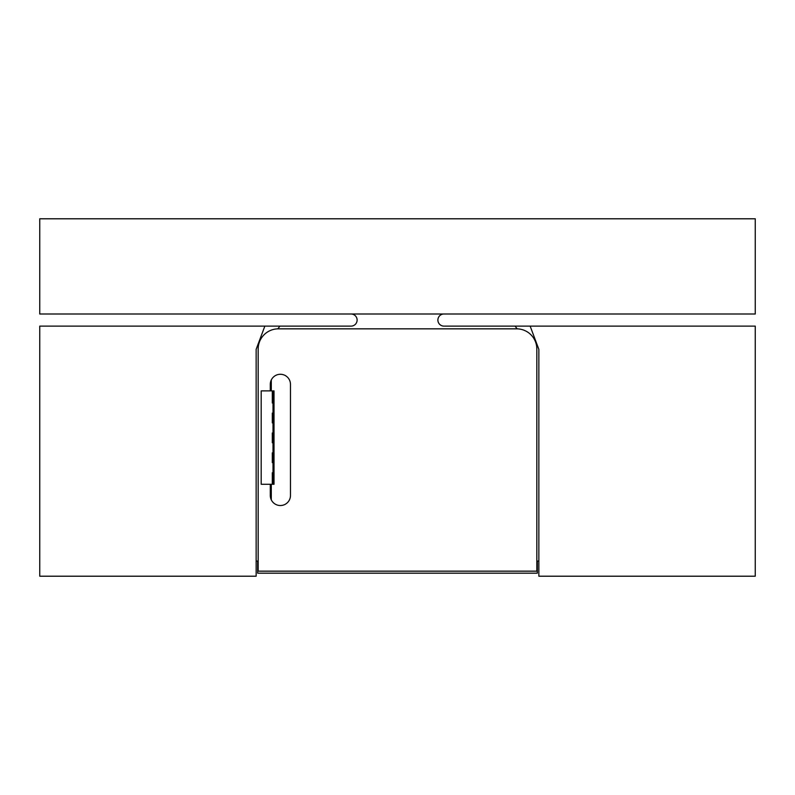 <?xml version="1.0" encoding="UTF-8"?>
<svg xmlns="http://www.w3.org/2000/svg" width="795" height="795" viewBox="0 0 795 795"><rect width="100%" height="100%" fill="white"/><g stroke="black" fill="none" stroke-linecap="round" stroke-linejoin="round"><path stroke-width="1.19" d="M273.013 462.63L272.307 462.63L272.307 452.852L273.013 452.852L273.013 484.274L274.017 484.274L274.017 390.882L273.013 390.882L273.013 452.852M273.013 442.755L272.307 442.755L272.307 432.977L273.013 432.977M273.013 422.88L272.307 422.88L272.307 413.102L273.013 413.102M273.013 472.727L272.307 472.727L272.307 484.274L261.197 484.274L261.197 390.882L272.307 390.882L272.307 403.005L273.013 403.005M271.294 484.274L271.294 499.836M271.294 379.97L271.294 390.882M443.948 326.119A6.062 6.062 0 0 1 437.886 320.057A6.062 6.062 0 0 1 443.948 314.005A6.062 6.062 0 0 0 437.886 320.057A6.062 6.062 0 0 0 443.948 326.119L530.146 326.119L538.851 349.343L538.851 576.206L755.25 576.206L755.25 326.119L530.146 326.119M264.854 326.119L39.75 326.119L39.75 576.206L256.149 576.206L256.149 349.343L264.854 326.119L351.052 326.119A6.062 6.062 0 0 0 357.114 320.057A6.062 6.062 0 0 0 351.052 314.005M536.834 349.035L536.834 571.158L258.166 571.158L258.166 349.035A20.193 20.193 0 0 1 278.359 328.842L516.641 328.842A20.193 20.193 0 0 1 536.834 349.035M270.28 390.882L270.28 384.373A10.097 10.097 0 0 1 280.377 374.276A10.097 10.097 0 0 1 290.473 384.373L290.473 495.434A10.097 10.097 0 0 1 280.377 505.531A10.097 10.097 0 0 1 270.28 495.434L270.28 484.274M536.834 561.061L537.341 561.061L537.341 573.175L257.659 573.175L257.659 561.061L258.166 561.061M537.341 561.061L538.851 561.061M517.157 328.852A35.338 35.338 0 0 0 515.001 326.119M279.999 326.119A35.338 35.338 0 0 0 277.843 328.852M256.149 561.061L257.659 561.061M291.487 314.005L755.25 314.005L755.25 218.794L39.75 218.794L39.75 314.005L291.487 314.005"/></g></svg>
